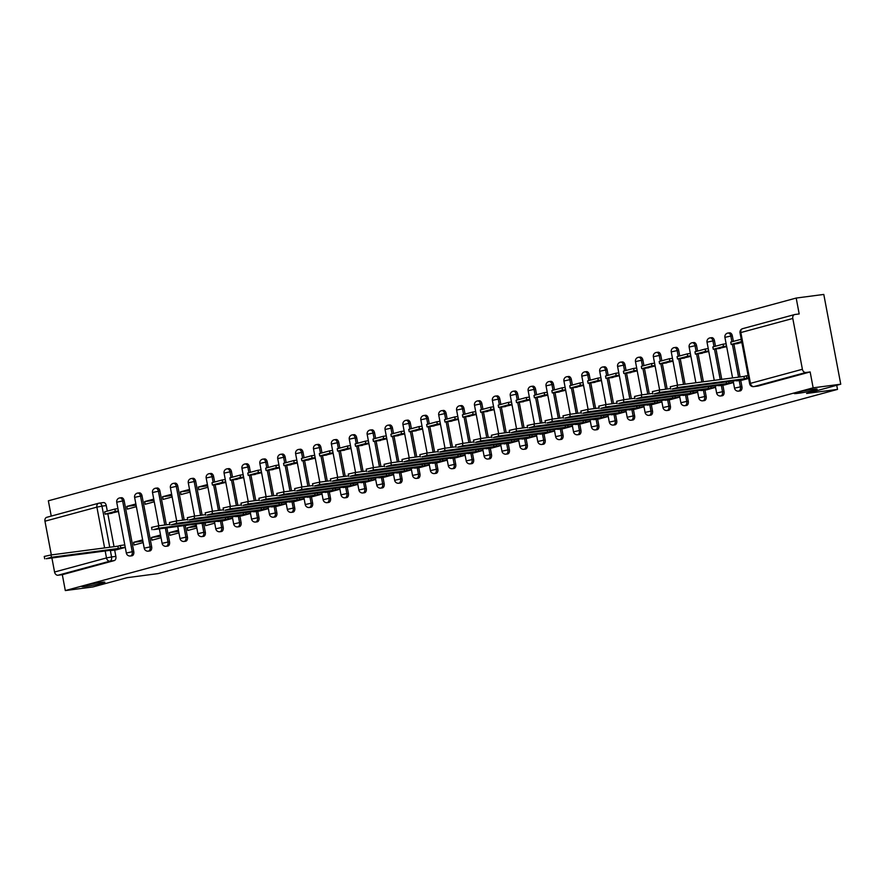 <?xml version="1.0" encoding="UTF-8"?>
<svg xmlns="http://www.w3.org/2000/svg" width="885" height="885" viewBox="0 0 885 885"><rect width="100%" height="100%" fill="white"/><g stroke="black" fill="none" stroke-linecap="round" stroke-linejoin="round"><path stroke-width="1.33" d="M798.303 393.283A11.715 0.774 -10.7 0 1 794.122 393.471A11.715 0.774 -10.7 0 1 800.671 391.524A11.715 0.774 -10.7 0 1 812.983 389.312A11.715 0.774 -10.7 0 1 817.154 389.123A11.715 0.774 -10.7 0 1 810.616 391.081A11.715 0.774 -10.7 0 1 798.303 393.283M86.011 586.39A11.715 0.774 -10.7 0 1 81.829 586.578A11.715 0.774 -10.7 0 1 88.378 584.62A11.715 0.774 -10.7 0 1 100.691 582.407A11.715 0.774 -10.7 0 1 104.861 582.23A11.715 0.774 -10.7 0 1 98.323 584.177A11.715 0.774 -10.7 0 1 86.011 586.39M739.915 390.927A3.662 2.367 -97.5 0 0 740.114 390.904A3.662 2.367 -97.5 0 0 740.314 390.871A3.662 2.367 -97.5 0 0 741.929 386.656L740.402 386.856A3.662 2.367 82.5 0 1 738.787 391.07A3.662 2.367 82.5 0 1 738.588 391.115L740.114 390.904M722.027 395.772A3.662 2.367 -97.5 0 0 722.226 395.761A3.662 2.367 -97.5 0 0 722.425 395.717A3.662 2.367 -97.5 0 0 724.041 391.502L722.514 391.712A3.662 2.367 82.5 0 1 720.91 395.916A3.662 2.367 82.5 0 1 720.7 395.96L722.226 395.761M704.139 400.617A3.662 2.367 -97.5 0 0 704.338 400.606A3.662 2.367 -97.5 0 0 704.537 400.573A3.662 2.367 -97.5 0 0 706.153 396.358L704.637 396.557A3.662 2.367 82.5 0 1 703.022 400.772A3.662 2.367 82.5 0 1 702.812 400.805L704.338 400.606M686.251 405.474A3.662 2.367 -97.5 0 0 686.45 405.463A3.662 2.367 -97.5 0 0 686.66 405.418A3.662 2.367 -97.5 0 0 688.264 401.204L686.749 401.403A3.662 2.367 82.5 0 1 685.134 405.618A3.662 2.367 82.5 0 1 684.924 405.662L686.45 405.463M668.363 410.319A3.662 2.367 -97.5 0 0 668.562 410.308A3.662 2.367 -97.5 0 0 668.772 410.264A3.662 2.367 -97.5 0 0 670.387 406.049L668.861 406.259A3.662 2.367 82.5 0 1 667.246 410.463A3.662 2.367 82.5 0 1 667.036 410.507L668.562 410.308M650.475 415.165A3.662 2.367 -97.5 0 0 650.674 415.153A3.662 2.367 -97.5 0 0 650.884 415.12A3.662 2.367 -97.5 0 0 652.499 410.905L650.973 411.105A3.662 2.367 82.5 0 1 649.358 415.319A3.662 2.367 82.5 0 1 649.147 415.353L650.674 415.153M632.587 420.021A3.662 2.367 -97.5 0 0 632.786 420.01A3.662 2.367 -97.5 0 0 632.996 419.966A3.662 2.367 -97.5 0 0 634.611 415.751L633.085 415.95A3.662 2.367 82.5 0 1 631.47 420.165A3.662 2.367 82.5 0 1 631.27 420.209L632.786 420.01M614.699 424.866A3.662 2.367 -97.5 0 0 614.898 424.855A3.662 2.367 -97.5 0 0 615.108 424.811A3.662 2.367 -97.5 0 0 616.723 420.607L615.197 420.806A3.662 2.367 82.5 0 1 613.582 425.01A3.662 2.367 82.5 0 1 613.382 425.054L614.898 424.855M596.811 429.723A3.662 2.367 -97.5 0 0 597.021 429.701A3.662 2.367 -97.5 0 0 597.22 429.667A3.662 2.367 -97.5 0 0 598.835 425.453L597.309 425.652A3.662 2.367 82.5 0 1 595.693 429.867A3.662 2.367 82.5 0 1 595.494 429.9L597.021 429.701M578.923 434.568A3.662 2.367 -97.5 0 0 579.133 434.557A3.662 2.367 -97.5 0 0 579.332 434.513A3.662 2.367 -97.5 0 0 580.947 430.298L579.421 430.497A3.662 2.367 82.5 0 1 577.805 434.712A3.662 2.367 82.5 0 1 577.606 434.756L579.133 434.557M561.035 439.414A3.662 2.367 -97.5 0 0 561.245 439.402A3.662 2.367 -97.5 0 0 561.444 439.358A3.662 2.367 -97.5 0 0 563.059 435.154L561.533 435.354A3.662 2.367 82.5 0 1 559.917 439.568A3.662 2.367 82.5 0 1 559.718 439.602L561.245 439.402M543.147 444.27A3.662 2.367 -97.5 0 0 543.357 444.248A3.662 2.367 -97.5 0 0 543.556 444.215A3.662 2.367 -97.5 0 0 545.171 440L543.644 440.199A3.662 2.367 82.5 0 1 542.029 444.414A3.662 2.367 82.5 0 1 541.83 444.458L543.357 444.248M525.259 449.115A3.662 2.367 -97.5 0 0 525.469 449.104A3.662 2.367 -97.5 0 0 525.668 449.06A3.662 2.367 -97.5 0 0 527.283 444.845L525.756 445.044A3.662 2.367 82.5 0 1 524.141 449.259A3.662 2.367 82.5 0 1 523.942 449.303L525.469 449.104M507.37 453.961A3.662 2.367 -97.5 0 0 507.581 453.95A3.662 2.367 -97.5 0 0 507.78 453.916A3.662 2.367 -97.5 0 0 509.395 449.702L507.868 449.901A3.662 2.367 82.5 0 1 506.253 454.116A3.662 2.367 82.5 0 1 506.054 454.149L507.581 453.95M489.482 458.817A3.662 2.367 -97.5 0 0 489.693 458.806A3.662 2.367 -97.5 0 0 489.892 458.762A3.662 2.367 -97.5 0 0 491.507 454.547L489.98 454.746A3.662 2.367 82.5 0 1 488.365 458.961A3.662 2.367 82.5 0 1 488.166 459.005L489.693 458.806M471.594 463.663A3.662 2.367 -97.5 0 0 471.805 463.651A3.662 2.367 -97.5 0 0 472.004 463.607A3.662 2.367 -97.5 0 0 473.619 459.392L472.092 459.603A3.662 2.367 82.5 0 1 470.477 463.806A3.662 2.367 82.5 0 1 470.278 463.851L471.805 463.651M453.706 468.508A3.662 2.367 -97.5 0 0 453.916 468.497A3.662 2.367 -97.5 0 0 454.116 468.464A3.662 2.367 -97.5 0 0 455.731 464.249L454.204 464.448A3.662 2.367 82.5 0 1 452.589 468.663A3.662 2.367 82.5 0 1 452.39 468.696L453.916 468.497M435.818 473.364A3.662 2.367 -97.5 0 0 436.028 473.353A3.662 2.367 -97.5 0 0 436.228 473.309A3.662 2.367 -97.5 0 0 437.843 469.094L436.316 469.293A3.662 2.367 82.5 0 1 434.701 473.508A3.662 2.367 82.5 0 1 434.502 473.552L436.028 473.353M417.93 478.21A3.662 2.367 -97.5 0 0 418.14 478.199A3.662 2.367 -97.5 0 0 418.339 478.154A3.662 2.367 -97.5 0 0 419.955 473.951L418.428 474.15A3.662 2.367 82.5 0 1 416.813 478.354A3.662 2.367 82.5 0 1 416.614 478.398L418.14 478.199M400.042 483.066A3.662 2.367 -97.5 0 0 400.252 483.044A3.662 2.367 -97.5 0 0 400.451 483.011A3.662 2.367 -97.5 0 0 402.067 478.796L400.54 478.995A3.662 2.367 82.5 0 1 398.925 483.21A3.662 2.367 82.5 0 1 398.726 483.243L400.252 483.044M382.165 487.912A3.662 2.367 -97.5 0 0 382.364 487.901A3.662 2.367 -97.5 0 0 382.563 487.856A3.662 2.367 -97.5 0 0 384.178 483.641L382.652 483.841A3.662 2.367 82.5 0 1 381.037 488.055A3.662 2.367 82.5 0 1 380.838 488.1L382.364 487.901M364.277 492.757A3.662 2.367 -97.5 0 0 364.476 492.746A3.662 2.367 -97.5 0 0 364.675 492.702A3.662 2.367 -97.5 0 0 366.29 488.498L364.764 488.697A3.662 2.367 82.5 0 1 363.149 492.912A3.662 2.367 82.5 0 1 362.95 492.945L364.476 492.746M346.389 497.613A3.662 2.367 -97.5 0 0 346.588 497.591A3.662 2.367 -97.5 0 0 346.787 497.558A3.662 2.367 -97.5 0 0 348.402 493.343L346.876 493.542A3.662 2.367 82.5 0 1 345.261 497.757A3.662 2.367 82.5 0 1 345.062 497.801L346.588 497.591M328.501 502.459A3.662 2.367 -97.5 0 0 328.7 502.448A3.662 2.367 -97.5 0 0 328.899 502.403A3.662 2.367 -97.5 0 0 330.514 498.189L328.988 498.388A3.662 2.367 82.5 0 1 327.384 502.603A3.662 2.367 82.5 0 1 327.173 502.647L328.7 502.448M310.613 507.304A3.662 2.367 -97.5 0 0 310.812 507.293A3.662 2.367 -97.5 0 0 311.011 507.26A3.662 2.367 -97.5 0 0 312.626 503.045L311.111 503.244A3.662 2.367 82.5 0 1 309.496 507.459A3.662 2.367 82.5 0 1 309.285 507.492L310.812 507.293M292.725 512.161A3.662 2.367 -97.5 0 0 292.924 512.149A3.662 2.367 -97.5 0 0 293.134 512.105A3.662 2.367 -97.5 0 0 294.738 507.89L293.223 508.09A3.662 2.367 82.5 0 1 291.608 512.304A3.662 2.367 82.5 0 1 291.397 512.349L292.924 512.149M274.837 517.006A3.662 2.367 -97.5 0 0 275.036 516.995A3.662 2.367 -97.5 0 0 275.246 516.951A3.662 2.367 -97.5 0 0 276.861 512.736L275.335 512.946A3.662 2.367 82.5 0 1 273.719 517.15A3.662 2.367 82.5 0 1 273.509 517.194L275.036 516.995M256.949 521.851A3.662 2.367 -97.5 0 0 257.148 521.84A3.662 2.367 -97.5 0 0 257.358 521.807A3.662 2.367 -97.5 0 0 258.973 517.592L257.447 517.791A3.662 2.367 82.5 0 1 255.831 522.006A3.662 2.367 82.5 0 1 255.621 522.039L257.148 521.84M239.061 526.708A3.662 2.367 -97.5 0 0 239.26 526.697A3.662 2.367 -97.5 0 0 239.47 526.652A3.662 2.367 -97.5 0 0 241.085 522.438L239.558 522.637A3.662 2.367 82.5 0 1 237.943 526.852A3.662 2.367 82.5 0 1 237.744 526.896L239.26 526.697M221.173 531.553A3.662 2.367 -97.5 0 0 221.372 531.542A3.662 2.367 -97.5 0 0 221.582 531.498A3.662 2.367 -97.5 0 0 223.197 527.294L221.67 527.493A3.662 2.367 82.5 0 1 220.055 531.697A3.662 2.367 82.5 0 1 219.856 531.741L221.372 531.542M203.284 536.399A3.662 2.367 -97.5 0 0 203.495 536.387A3.662 2.367 -97.5 0 0 203.694 536.354A3.662 2.367 -97.5 0 0 205.309 532.139L203.782 532.339A3.662 2.367 82.5 0 1 202.167 536.553A3.662 2.367 82.5 0 1 201.968 536.587L203.495 536.387M185.396 541.255A3.662 2.367 -97.5 0 0 185.607 541.244A3.662 2.367 -97.5 0 0 185.806 541.2A3.662 2.367 -97.5 0 0 187.421 536.985L185.894 537.184A3.662 2.367 82.5 0 1 184.279 541.399A3.662 2.367 82.5 0 1 184.08 541.443L185.607 541.244M167.508 546.1A3.662 2.367 -97.5 0 0 167.719 546.089A3.662 2.367 -97.5 0 0 167.918 546.045A3.662 2.367 -97.5 0 0 169.533 541.841L168.006 542.04A3.662 2.367 82.5 0 1 166.391 546.255A3.662 2.367 82.5 0 1 166.192 546.288L167.719 546.089M149.62 550.957A3.662 2.367 -97.5 0 0 149.831 550.935A3.662 2.367 -97.5 0 0 150.03 550.901A3.662 2.367 -97.5 0 0 151.645 546.687L150.118 546.886A3.662 2.367 82.5 0 1 148.503 551.101A3.662 2.367 82.5 0 1 148.304 551.145L149.831 550.935M131.732 555.802A3.662 2.367 -97.5 0 0 131.942 555.791A3.662 2.367 -97.5 0 0 132.142 555.747A3.662 2.367 -97.5 0 0 133.757 551.532L132.23 551.731A3.662 2.367 82.5 0 1 130.615 555.946A3.662 2.367 82.5 0 1 130.416 555.99L131.942 555.791M840.75 384.201L806.578 393.471L837.509 389.4L158.006 573.613L127.086 577.684L92.914 586.943L65.313 590.572L813.149 387.829L840.75 384.201L823.791 294.428L796.19 298.057L48.354 500.799L51.241 516.099M796.19 298.057L799.188 313.943L794.896 314.507A3.662 2.788 74.8 0 0 794.608 314.562A3.662 2.788 74.8 0 0 792.794 318.467L802.396 369.277A3.662 2.788 74.8 0 0 805.848 372.508L753.909 386.59A3.662 2.367 82.5 0 1 753.699 386.623L758.003 386.059A3.662 2.367 82.5 0 1 757.803 386.07M813.149 387.829L810.151 371.943L805.848 372.508M99.408 503.111L103.291 502.603A3.662 2.367 82.5 0 1 103.501 502.569A3.662 2.367 82.5 0 1 106.266 505.578L107.317 511.11M107.826 513.798L114.032 546.676M114.674 550.072L115.869 556.388L111.565 556.953A3.662 2.367 82.5 0 1 109.95 561.167L58.012 575.239A3.662 2.788 -105.2 0 1 54.56 572.02L51.905 557.97M51.33 554.917L44.958 521.21A3.662 2.788 -105.2 0 1 46.772 517.305A3.662 2.788 -105.2 0 1 47.049 517.249M58.012 575.239L62.315 574.675L65.313 590.572M135.87 503.963L126.798 506.43L136.102 505.202M126.798 506.43L127.307 509.118L136.379 506.662M142.651 539.872L133.58 542.339L142.883 541.078M133.58 542.339L134.089 545.027L143.16 542.571M153.758 499.118L144.686 501.574L153.99 500.357M144.686 501.574L145.195 504.273L154.267 501.806M160.539 535.027L151.468 537.483L160.771 536.221M151.468 537.483L151.977 540.182L161.048 537.715M171.646 494.272L162.575 496.728L171.878 495.5M162.575 496.728L163.083 499.417L172.155 496.961M178.427 530.181L169.356 532.637L178.659 531.376M169.356 532.637L169.865 535.325L178.936 532.87M189.534 489.416L180.463 491.872L189.766 490.655M180.463 491.872L180.971 494.571L190.043 492.115M196.315 525.325L187.244 527.781L196.547 526.52M187.244 527.781L187.753 530.48L196.824 528.024M207.422 484.571L198.351 487.027L207.654 485.81M198.351 487.027L198.859 489.726L207.931 487.259M205.796 522.758L214.435 521.674M205.132 522.935L205.641 525.635L214.712 523.168M216.681 484.504L225.819 482.413M223.529 520.767L232.6 518.322M234.558 479.659L243.707 477.568M241.417 515.922L250.488 513.477M252.446 474.802L261.595 472.712M259.305 511.076L268.376 508.621M270.334 469.957L279.483 467.866M277.193 506.22L286.264 503.775M288.222 465.112L297.371 463.01M295.081 501.375L304.152 498.919M306.11 460.255L315.259 458.165M312.969 496.529L322.04 494.073M323.998 455.41L333.136 453.319M330.857 491.673L339.928 489.228M341.887 450.553L351.024 448.463M348.745 486.827L357.817 484.372M359.775 445.708L368.912 443.617M366.633 481.982L375.705 479.526M377.663 440.863L386.8 438.772M384.521 477.126L393.593 474.681M395.551 436.006L404.688 433.916M402.409 472.28L411.481 469.824M413.439 431.161L422.576 429.07M420.298 467.424L429.369 464.979M431.327 426.316L440.464 424.225M438.175 462.578L447.257 460.134M449.215 421.459L458.353 419.368M456.063 457.733L465.145 455.277M467.103 416.614L476.241 414.523M473.951 452.877L483.022 450.432M484.991 411.768L494.129 409.666M491.839 448.031L500.91 445.575M502.879 406.912L512.017 404.821M509.727 443.186L518.798 440.73M520.767 402.067L529.905 399.976M527.615 438.329L536.686 435.885M538.655 397.221L547.793 395.119M545.503 433.484L554.574 431.028M556.543 392.365L565.681 390.274M563.391 428.639L572.462 426.183M574.431 387.519L583.569 385.429M581.279 423.782L590.35 421.337M592.319 382.663L601.457 380.572M599.167 418.937L608.238 416.481M610.207 377.818L619.345 375.727M617.055 414.091L626.126 411.636M628.096 372.972L637.233 370.881M634.943 409.235L644.014 406.79M645.973 368.116L655.121 366.025M652.831 404.39L661.903 401.934M663.861 363.27L673.009 361.18M670.719 399.533L679.791 397.088M681.749 358.425L690.897 356.334M688.607 394.688L697.679 392.232M699.637 353.569L708.785 351.478M706.495 389.842L715.567 387.387M717.525 348.723L726.673 346.632M724.384 384.986L733.455 382.541M735.413 343.878L741.851 342.517M742.272 380.141L748.633 378.426M732.326 335.846L730.811 336.046A3.662 2.367 82.5 0 0 728.034 333.037L729.561 332.837A3.662 2.367 -97.5 0 1 732.326 335.846L733.377 341.378M733.886 344.077L740.103 376.955M740.734 380.34L741.929 386.656M714.449 340.692L712.923 340.891A3.662 2.367 82.5 0 0 710.146 337.882L711.673 337.683A3.662 2.367 -97.5 0 1 714.449 340.692L715.489 346.234M715.998 348.922L721.751 379.366M722.857 385.196L724.041 391.502M696.561 345.548L695.035 345.747A3.662 2.367 82.5 0 0 692.258 342.738L693.785 342.539A3.662 2.367 -97.5 0 1 696.561 345.548L697.601 351.079M698.11 353.768L703.398 381.767M704.969 390.042L706.153 396.358M678.673 350.394L677.147 350.593A3.662 2.367 82.5 0 0 674.37 347.584L675.897 347.385A3.662 2.367 -97.5 0 1 678.673 350.394L679.713 355.925M680.222 358.624L685.056 384.178M687.081 394.887L688.264 401.204M660.785 355.239L659.259 355.449A3.662 2.367 82.5 0 0 656.482 352.44L658.009 352.23A3.662 2.367 -97.5 0 1 660.785 355.239L661.825 360.781M662.334 363.469L667.168 389.035M669.193 399.743L670.387 406.049M642.897 360.095L641.371 360.295A3.662 2.367 82.5 0 0 638.594 357.286L640.12 357.086A3.662 2.367 -97.5 0 1 642.897 360.095L643.937 365.627M644.446 368.326L649.28 393.88M651.305 404.589L652.499 410.905M625.009 364.941L623.482 365.14A3.662 2.367 82.5 0 0 620.706 362.131L622.232 361.932A3.662 2.367 -97.5 0 1 625.009 364.941L626.049 370.472M626.558 373.171L631.392 398.726M633.417 409.434L634.611 415.751M607.121 369.797L605.594 369.996A3.662 2.367 82.5 0 0 602.818 366.987L604.344 366.777A3.662 2.367 -97.5 0 1 607.121 369.797L608.161 375.328M608.67 378.017L613.504 403.582M615.529 414.291L616.723 420.607M589.233 374.643L587.706 374.842A3.662 2.367 82.5 0 0 584.941 371.833L586.456 371.634A3.662 2.367 -97.5 0 1 589.233 374.643L590.273 380.174M590.782 382.873L595.616 408.427M597.64 419.136L598.835 425.453M571.345 379.488L569.818 379.687A3.662 2.367 82.5 0 0 567.053 376.678L568.568 376.479A3.662 2.367 -97.5 0 1 571.345 379.488L572.385 385.019M572.894 387.719L577.728 413.284M579.752 423.981L580.947 430.298M553.457 384.344L551.93 384.544A3.662 2.367 82.5 0 0 549.165 381.535L550.691 381.335A3.662 2.367 -97.5 0 1 553.457 384.344L554.497 389.876M555.006 392.564L559.84 418.129M561.864 428.838L563.059 435.154M535.569 389.19L534.042 389.389A3.662 2.367 82.5 0 0 531.277 386.38L532.803 386.181A3.662 2.367 -97.5 0 1 535.569 389.19L536.609 394.721M537.129 397.42L541.952 422.975M543.976 433.683L545.171 440M517.681 394.035L516.154 394.234A3.662 2.367 82.5 0 0 513.388 391.225L514.915 391.026A3.662 2.367 -97.5 0 1 517.681 394.035L518.732 399.566M519.241 402.266L524.064 427.831M526.088 438.529L527.283 444.845M499.793 398.892L498.266 399.091A3.662 2.367 82.5 0 0 495.5 396.082L497.027 395.883A3.662 2.367 -97.5 0 1 499.793 398.892L500.844 404.423M501.352 407.111L506.176 432.676M508.2 443.385L509.395 449.702M481.905 403.737L480.378 403.936A3.662 2.367 82.5 0 0 477.612 400.927L479.139 400.728A3.662 2.367 -97.5 0 1 481.905 403.737L482.956 409.268M483.464 411.967L488.288 437.522M490.312 448.23L491.507 454.547M464.017 408.582L462.49 408.793A3.662 2.367 82.5 0 0 459.724 405.772L461.251 405.573A3.662 2.367 -97.5 0 1 464.017 408.582L465.067 414.125M465.576 416.813L470.4 442.378M472.424 453.087L473.619 459.392M446.128 413.439L444.602 413.638A3.662 2.367 82.5 0 0 441.836 410.629L443.363 410.43A3.662 2.367 -97.5 0 1 446.128 413.439L447.179 418.97M447.688 421.658L452.512 447.224M454.536 457.932L455.731 464.249M428.24 418.284L426.714 418.483A3.662 2.367 82.5 0 0 423.948 415.474L425.475 415.275A3.662 2.367 -97.5 0 1 428.24 418.284L429.291 423.815M429.8 426.515L434.623 452.069M436.648 462.778L437.843 469.094M410.352 423.13L408.826 423.34A3.662 2.367 82.5 0 0 406.06 420.331L407.587 420.121A3.662 2.367 -97.5 0 1 410.352 423.13L411.403 428.672M411.912 431.36L416.735 456.925M418.76 467.634L419.955 473.951M392.464 427.986L390.938 428.185A3.662 2.367 82.5 0 0 388.172 425.176L389.699 424.977A3.662 2.367 -97.5 0 1 392.464 427.986L393.515 433.517M394.024 436.216L398.847 461.771M400.872 472.479L402.067 478.796M374.576 432.831L373.05 433.03A3.662 2.367 82.5 0 0 370.284 430.022L371.811 429.822A3.662 2.367 -97.5 0 1 374.576 432.831L375.627 438.363M376.136 441.062L380.97 466.616M382.984 477.325L384.178 483.641M356.688 437.688L355.173 437.887A3.662 2.367 82.5 0 0 352.396 434.878L353.923 434.679A3.662 2.367 -97.5 0 1 356.688 437.688L357.739 443.219M358.248 445.907L363.082 471.473M365.096 482.181L366.29 488.498M338.8 442.533L337.285 442.732A3.662 2.367 82.5 0 0 334.508 439.723L336.034 439.524A3.662 2.367 -97.5 0 1 338.8 442.533L339.851 448.064M340.36 450.764L345.194 476.318M347.208 487.027L348.402 493.343M320.923 447.379L319.397 447.578A3.662 2.367 82.5 0 0 316.62 444.569L318.146 444.37A3.662 2.367 -97.5 0 1 320.923 447.379L321.963 452.91M322.472 455.609L327.306 481.174M329.331 491.872L330.514 498.189M303.035 452.235L301.508 452.434A3.662 2.367 82.5 0 0 298.732 449.425L300.258 449.226A3.662 2.367 -97.5 0 1 303.035 452.235L304.075 457.766M304.584 460.454L309.418 486.02M311.443 496.728L312.626 503.045M285.147 457.08L283.62 457.279A3.662 2.367 82.5 0 0 280.844 454.27L282.37 454.071A3.662 2.367 -97.5 0 1 285.147 457.08L286.187 462.612M286.696 465.311L291.53 490.865M293.555 501.574L294.738 507.89M267.259 461.926L265.732 462.125A3.662 2.367 82.5 0 0 262.956 459.116L264.482 458.917A3.662 2.367 -97.5 0 1 267.259 461.926L268.299 467.468M268.808 470.156L273.642 495.722M275.666 506.43L276.861 512.736M249.371 466.782L247.844 466.981A3.662 2.367 82.5 0 0 245.068 463.972L246.594 463.773A3.662 2.367 -97.5 0 1 249.371 466.782L250.411 472.313M250.92 475.002L255.754 500.567M257.778 511.276L258.973 517.592M231.483 471.628L229.956 471.827A3.662 2.367 82.5 0 0 227.18 468.818L228.706 468.619A3.662 2.367 -97.5 0 1 231.483 471.628L232.523 477.159M233.032 479.858L237.866 505.412M239.89 516.121L241.085 522.438M213.595 476.473L212.068 476.683A3.662 2.367 82.5 0 0 209.291 473.674L210.818 473.464A3.662 2.367 -97.5 0 1 213.595 476.473L214.635 482.015M215.143 484.703L219.978 510.269M222.002 520.977L223.197 527.294M195.707 481.329L194.18 481.528A3.662 2.367 82.5 0 0 191.414 478.519L192.93 478.32A3.662 2.367 -97.5 0 1 195.707 481.329L202.09 515.114M203.583 523.046L205.309 532.139M177.819 486.175L176.292 486.374A3.662 2.367 82.5 0 0 173.526 483.365L175.042 483.166A3.662 2.367 -97.5 0 1 177.819 486.175L184.202 519.96M185.242 525.458L187.421 536.985M159.931 491.031L158.404 491.23A3.662 2.367 82.5 0 0 155.638 488.221L157.165 488.011A3.662 2.367 -97.5 0 1 159.931 491.031L166.314 524.816M166.889 527.869L169.533 541.841M142.042 495.877L140.516 496.076A3.662 2.367 82.5 0 0 137.75 493.067L139.277 492.868A3.662 2.367 -97.5 0 1 142.042 495.877L151.645 546.687M124.154 500.722L122.628 500.921A3.662 2.367 82.5 0 0 119.862 497.912L121.389 497.713A3.662 2.367 -97.5 0 1 124.154 500.722L133.757 551.532M836.734 385.296L837.509 389.4M109.353 513.599L118.49 511.508M116.201 549.873L125.272 547.417M124.763 544.729L123.325 545.116M810.151 371.943L758.202 386.015A3.662 2.367 82.5 0 1 758.003 386.059M62.315 574.675L114.254 560.592A3.662 2.367 -97.5 0 0 115.869 556.388M44.692 558.789L44.25 556.455L51.031 554.961L51.463 557.296L46.197 558.723L110.514 550.271M125.25 547.251L120.78 547.837L120.338 545.503L117.871 546.178L118.313 548.512L51.463 557.296M120.78 547.837L118.313 548.512M116.267 549.862L110.581 550.603M114.873 509.052L104.673 511.829L105.105 514.163L115.315 511.386L114.873 509.052L117.948 508.654M118.391 510.988L115.315 511.386M112.107 513.234L105.105 514.163M117.871 546.178L51.031 554.961M120.338 545.503L124.807 544.917M152.021 529.695L151.578 527.36L158.349 525.856L158.791 528.19L153.514 529.628L217.843 521.177M225.321 517.692L225.642 519.418L158.791 528.19M232.567 518.156L225.642 519.418M228.109 518.743L227.843 517.36M223.584 520.767L217.898 521.508M222.201 479.958L211.991 482.723L212.433 485.057L222.644 482.292L222.201 479.958L225.277 479.559M225.719 481.894L222.644 482.292M219.436 484.139L212.433 485.057M169.809 524.351L158.349 525.856M169.909 524.838L169.466 522.504L176.237 521.011L176.679 523.345L171.402 524.772L235.731 516.331M243.209 512.846L243.53 514.561L176.679 523.345M250.455 513.311L243.53 514.561M245.997 513.897L245.731 512.515M241.472 515.911L235.786 516.663M240.089 475.112L229.879 477.878L230.321 480.212L240.532 477.446L240.089 475.112L243.165 474.703M243.607 477.037L240.532 477.446M237.324 479.294L230.321 480.212M187.697 519.506L176.237 521.011M187.797 519.993L187.355 517.659L194.125 516.165L194.567 518.499L189.29 519.926L253.608 511.475M261.086 507.99L261.418 509.716L194.567 518.499M268.343 508.455L261.418 509.716M263.885 509.041L263.619 507.658M259.36 511.065L253.674 511.818M257.977 470.267L247.767 473.033L248.209 475.367L258.42 472.601L257.977 470.267L261.053 469.858M261.495 472.192L258.42 472.601M255.212 474.448L248.209 475.367M205.585 514.661L194.125 516.165M205.674 515.147L205.243 512.813L212.013 511.309L212.455 513.643L207.178 515.081L271.496 506.629M278.974 503.145L279.306 504.87L212.455 513.643M286.231 503.609L279.306 504.87M281.773 504.196L281.507 502.813M277.248 506.22L271.562 506.961M275.866 465.41L265.655 468.176L266.097 470.51L276.308 467.745L275.866 465.41L278.941 465.012M279.383 467.346L276.308 467.745M273.1 469.592L266.097 470.51M223.474 509.804L212.013 511.309M223.562 510.291L223.131 507.957L229.901 506.463L230.343 508.798L225.067 510.225L289.384 501.773M296.862 498.299L297.194 500.014L230.343 508.798M304.119 498.764L297.194 500.014M299.661 499.35L299.395 497.967M295.136 501.364L289.45 502.116M293.754 460.565L283.543 463.331L283.985 465.665L294.196 462.899L293.754 460.565L296.829 460.156M297.272 462.49L294.196 462.899M290.988 464.747L283.985 465.665M241.362 504.959L229.901 506.463M241.45 505.446L241.019 503.111L247.789 501.618L248.231 503.952L242.955 505.379L307.272 496.927M314.75 493.443L315.082 495.169L248.231 503.952M322.007 493.907L315.082 495.169M317.549 494.494L317.284 493.111M313.024 496.518L307.338 497.259M311.642 455.709L301.431 458.485L301.873 460.82L312.073 458.043L311.642 455.709L314.717 455.31M315.16 457.645L312.073 458.043M308.876 459.89L301.873 460.82M259.25 500.102L247.789 501.618M259.338 500.589L258.896 498.266L265.677 496.762L266.12 499.096L260.843 500.523L325.16 492.082M332.638 488.597L332.97 490.312L266.12 499.096M339.895 489.062L332.97 490.312M335.437 489.648L335.172 488.266M330.913 491.673L325.226 492.414M329.53 450.863L319.319 453.629L319.762 455.963L329.961 453.197L329.53 450.863L332.605 450.465M333.048 452.799L329.961 453.197M326.764 455.045L319.762 455.963M277.138 495.257L265.677 496.762M277.226 495.744L276.784 493.41L283.565 491.916L284.008 494.25L278.731 495.677L343.048 487.226M350.526 483.752L350.858 485.467L284.008 494.25M357.783 484.217L350.858 485.467M353.314 484.803L353.06 483.42M348.801 486.816L343.115 487.569M347.418 446.018L337.207 448.784L337.65 451.118L347.849 448.352L347.418 446.018L350.493 445.609M350.936 447.943L347.849 448.352M344.652 450.199L337.65 451.118M295.026 490.412L283.565 491.916M295.114 490.898L294.672 488.564L301.453 487.06L301.896 489.394L296.619 490.832L360.936 482.38M368.414 478.896L368.746 480.621L301.896 489.394M375.671 479.36L368.746 480.621M371.202 479.947L370.948 478.564M366.689 481.971L361.003 482.712M365.295 441.161L355.095 443.938L355.538 446.261L365.737 443.496L365.295 441.161L368.381 440.763M368.813 443.097L365.737 443.496M362.54 445.343L355.538 446.261M312.914 485.555L301.453 487.06M313.002 486.042L312.56 483.708L319.341 482.214L319.784 484.549L314.507 485.976L378.824 477.535M386.302 474.05L386.634 475.765L319.784 484.549M393.559 474.515L386.634 475.765M389.09 475.101L388.836 473.718M384.577 477.126L378.891 477.867M383.183 436.316L372.983 439.082L373.426 441.416L383.625 438.65L383.183 436.316L386.269 435.918M386.701 438.252L383.625 438.65M380.428 440.498L373.426 441.416M330.802 480.71L319.341 482.214M330.89 481.197L330.448 478.862L337.229 477.369L337.672 479.703L332.395 481.13L396.712 472.678M404.191 469.205L404.511 470.92L337.672 479.703M411.448 469.669L404.511 470.92M406.978 470.256L406.724 468.862M402.465 472.269L396.779 473.021M401.071 431.471L390.871 434.236L391.314 436.57L401.513 433.805L401.071 431.471L404.157 431.061M404.589 433.396L401.513 433.805M398.316 435.652L391.314 436.57M348.69 475.865L337.229 477.369M348.778 476.351L348.336 474.017L355.117 472.513L355.56 474.847L350.283 476.285L414.6 467.833M422.079 464.348L422.399 466.074L355.56 474.847M429.336 464.813L422.399 466.074M424.866 465.399L424.612 464.017M420.353 467.424L414.667 468.165M418.959 426.614L408.759 429.38L409.202 431.714L419.401 428.948L418.959 426.614L422.034 426.216M422.477 428.55L419.401 428.948M416.204 430.796L409.202 431.714M366.578 471.008L355.117 472.513M366.667 471.495L366.224 469.161L373.005 467.667L373.448 470.001L368.171 471.428L432.488 462.988M439.967 459.503L440.287 461.218L373.448 470.001M447.224 459.968L440.287 461.218M442.754 460.554L442.5 459.171M438.241 462.567L432.555 463.32M436.847 421.769L426.647 424.534L427.09 426.869L437.29 424.103L436.847 421.769L439.922 421.36M440.365 423.694L437.29 424.103M434.081 425.951L427.09 426.869M384.466 466.163L373.005 467.667M384.555 466.649L384.112 464.315L390.893 462.822L391.336 465.156L386.059 466.583L450.376 458.131M457.855 454.647L458.176 456.372L391.336 465.156M465.112 455.111L458.176 456.372M460.642 455.698L460.388 454.315M456.129 457.722L450.443 458.474M454.735 416.923L444.535 419.689L444.978 422.023L455.178 419.258L454.735 416.923L457.81 416.514M458.253 418.848L455.178 419.258M451.969 421.105L444.978 422.023M402.354 461.317L390.893 462.822M402.443 461.804L402 459.47L408.781 457.965L409.213 460.3L403.947 461.738L468.265 453.286M475.743 449.801L476.064 451.527L409.213 460.3M483 450.266L476.064 451.527M478.531 450.852L478.276 449.469M474.017 452.877L468.331 453.618M472.623 412.067L462.424 414.833L462.866 417.167L473.066 414.401L472.623 412.067L475.699 411.669M476.141 414.003L473.066 414.401M469.858 416.249L462.866 417.167M420.242 456.461L408.781 457.965M420.331 456.948L419.888 454.613L426.67 453.12L427.101 455.454L421.835 456.881L486.153 448.43M493.631 444.956L493.952 446.671L427.101 455.454M500.888 445.42L493.952 446.671M496.419 446.007L496.153 444.624M491.905 448.02L486.219 448.772M490.511 407.222L480.312 409.987L480.754 412.322L490.954 409.556L490.511 407.222L493.587 406.812M494.029 409.147L490.954 409.556M487.746 411.403L480.754 412.322M438.13 451.615L426.67 453.12M438.219 452.102L437.776 449.768L444.558 448.275L444.989 450.609L439.723 452.036L504.041 443.584M511.519 440.099L511.84 441.825L444.989 450.609M518.776 440.564L511.84 441.825M514.307 441.15L514.041 439.768M509.793 443.175L504.107 443.927M508.399 402.376L498.2 405.142L498.631 407.476L508.842 404.71L508.399 402.376L511.475 401.967M511.917 404.301L508.842 404.71M505.634 406.547L498.631 407.476M456.018 446.77L444.558 448.275M456.107 447.257L455.664 444.923L462.435 443.418L462.877 445.752L457.611 447.179L521.929 438.739M529.407 435.254L529.728 436.969L462.877 445.752M536.664 435.719L529.728 436.969M532.195 436.305L531.929 434.922M527.681 438.329L521.995 439.071M526.287 397.52L516.088 400.285L516.519 402.62L526.73 399.854L526.287 397.52L529.363 397.122M529.805 399.456L526.73 399.854M523.522 401.702L516.519 402.62M473.895 441.914L462.435 443.418M473.995 442.4L473.552 440.066L480.323 438.573L480.765 440.907L475.499 442.334L539.817 433.882M547.295 430.409L547.616 432.123L480.765 440.907M554.552 430.873L547.616 432.123M550.083 431.46L549.817 430.077M545.569 433.473L539.872 434.225M544.175 392.674L533.976 395.44L534.407 397.774L544.618 395.009L544.175 392.674L547.251 392.265M547.693 394.599L544.618 395.009M541.41 396.856L534.407 397.774M491.783 437.068L480.323 438.573M491.883 437.555L491.44 435.221L498.211 433.727L498.653 436.051L493.376 437.489L557.705 429.037M565.183 425.552L565.504 427.278L498.653 436.051M572.429 426.017L565.504 427.278M567.971 426.603L567.705 425.22M563.446 428.628L557.76 429.369M562.063 387.818L551.853 390.595L552.295 392.929L562.506 390.152L562.063 387.818L565.139 387.42M565.581 389.754L562.506 390.152M559.298 392L552.295 392.929M509.672 432.212L498.211 433.727M509.771 432.699L509.329 430.364L516.099 428.871L516.541 431.205L511.264 432.632L575.593 424.192M583.071 420.707L583.392 422.422L516.541 431.205M590.317 421.172L583.392 422.422M585.859 421.758L585.593 420.375M581.334 423.782L575.648 424.523M579.952 382.973L569.741 385.738L570.183 388.072L580.394 385.307L579.952 382.973L583.027 382.574M583.469 384.909L580.394 385.307M577.186 387.154L570.183 388.072M527.56 427.366L516.099 428.871M527.659 427.853L527.217 425.519L533.987 424.026L534.429 426.36L529.153 427.787L593.481 419.335M600.959 415.861L601.28 417.576L534.429 426.36M608.205 416.326L601.28 417.576M603.747 416.912L603.481 415.53M599.222 418.926L593.536 419.678M597.84 378.127L587.629 380.893L588.071 383.227L598.282 380.462L597.84 378.127L600.915 377.718M601.357 380.052L598.282 380.462M595.074 382.309L588.071 383.227M545.448 422.521L533.987 424.026M545.547 423.008L545.105 420.674L551.875 419.169L552.317 421.503L547.041 422.941L611.369 414.49M618.847 411.005L619.168 412.731L552.317 421.503M626.093 411.47L619.168 412.731M621.635 412.056L621.37 410.673M617.111 414.08L611.424 414.822M615.728 373.271L605.517 376.036L605.959 378.371L616.17 375.605L615.728 373.271L618.803 372.873M619.246 375.207L616.17 375.605M612.962 377.452L605.959 378.371M563.336 417.665L551.875 419.169M563.435 418.151L562.993 415.817L569.763 414.324L570.206 416.658L564.929 418.085L629.257 409.644M636.735 406.16L637.056 407.874L570.206 416.658M643.981 406.624L637.056 407.874M639.523 407.211L639.258 405.828M634.999 409.224L629.312 409.976M633.616 368.425L623.405 371.191L623.848 373.525L634.058 370.76L633.616 368.425L636.691 368.016M637.134 370.35L634.058 370.76M630.85 372.607L623.848 373.525M581.224 412.819L569.763 414.324M581.323 413.306L580.881 410.972L587.651 409.478L588.094 411.813L582.817 413.24L647.134 404.788M654.612 401.303L654.944 403.029L588.094 411.813M661.869 401.779L654.944 403.029M657.411 402.365L657.146 400.971M652.887 404.379L647.2 405.131M651.504 363.58L641.293 366.346L641.736 368.68L651.946 365.914L651.504 363.58L654.579 363.171M655.022 365.505L651.946 365.914M648.738 367.762L641.736 368.68M599.112 407.974L587.651 409.478M599.2 408.461L598.769 406.126L605.539 404.622L605.982 406.956L600.705 408.394L665.022 399.943M672.5 396.458L672.832 398.184L605.982 406.956M679.757 396.923L672.832 398.184M675.299 397.509L675.034 396.126M670.775 399.533L665.089 400.274M669.392 358.724L659.181 361.489L659.624 363.823L669.834 361.058L669.392 358.724L672.467 358.325M672.91 360.66L669.834 361.058M666.626 362.905L659.624 363.823M617 403.117L605.539 404.622M617.088 403.604L616.657 401.27L623.427 399.777L623.87 402.111L618.593 403.538L682.91 395.097M690.389 391.613L690.72 393.327L623.87 402.111M697.645 392.077L690.72 393.327M693.187 392.663L692.922 391.281M688.663 394.677L682.977 395.429M687.28 353.878L677.069 356.644L677.512 358.978L687.722 356.212L687.28 353.878L690.355 353.469M690.798 355.803L687.722 356.212M684.514 358.06L677.512 358.978M634.888 398.272L623.427 399.777M634.976 398.759L634.545 396.425L641.315 394.931L641.758 397.265L636.481 398.692L700.798 390.241M708.277 386.756L708.608 388.482L641.758 397.265M715.534 387.221L708.608 388.482M711.075 387.807L710.81 386.424M706.551 389.831L700.865 390.584M705.168 349.033L694.957 351.799L695.4 354.133L705.599 351.367L705.168 349.033L708.243 348.624M708.686 350.958L705.599 351.367M702.402 353.215L695.4 354.133M652.776 393.427L641.315 394.931M652.864 393.913L652.422 391.579L659.203 390.075L659.646 392.409L654.369 393.847L718.686 385.395M726.165 381.911L726.496 383.636L659.646 392.409M733.422 382.375L726.496 383.636M728.963 382.962L728.698 381.579M724.439 384.986L718.753 385.727M723.056 344.176L712.845 346.942L713.288 349.276L723.487 346.511L723.056 344.176L726.131 343.778M726.574 346.112L723.487 346.511M720.29 348.358L713.288 349.276M670.664 388.57L659.203 390.075M670.753 389.057L670.31 386.723L677.091 385.229L677.534 387.564L672.257 388.991L736.574 380.539M748.533 377.895L746.84 378.116L746.409 375.782L743.942 376.446L744.385 378.78L677.534 387.564M746.84 378.116L744.385 378.78M742.327 380.13L736.641 380.882M740.944 339.331L730.733 342.097L731.176 344.431L741.376 341.665L741.243 339.287M738.178 343.513L731.176 344.431M743.942 376.446L677.091 385.229M746.409 375.782L748.091 375.561M792.794 318.467L740.856 332.55L750.458 383.36L802.396 369.277M106.266 505.578L101.963 506.143L109.74 547.24M110.315 550.293L111.565 556.953L106.499 557.937L105.182 550.968M104.607 547.915L96.896 507.127L44.958 521.21M54.56 572.02L106.499 557.937A3.662 2.788 74.8 0 0 109.95 561.167L114.254 560.592M728.034 333.037A3.662 3.662 0 0 0 724.915 337.351L730.811 336.046L731.895 341.787M732.36 344.276L738.577 377.154M739.218 380.539L740.402 386.856L734.517 388.161A3.662 3.662 0 0 0 738.588 391.115M710.146 337.882A3.662 3.662 0 0 0 707.026 342.196L712.923 340.891L714.007 346.632M714.472 349.121L720.224 379.565M721.33 385.395L722.514 391.712L716.629 393.006A3.662 3.662 0 0 0 720.7 395.96M692.258 342.738A3.662 3.662 0 0 0 689.138 347.042L695.035 345.747L696.119 351.478M696.583 353.978L701.871 381.977M703.442 390.241L704.637 396.557L698.741 397.863A3.662 3.662 0 0 0 702.812 400.805M674.37 347.584A3.662 3.662 0 0 0 671.25 351.898L677.147 350.593L678.231 356.334M678.695 358.823L683.53 384.378M685.554 395.086L686.749 401.403L680.853 402.708A3.662 3.662 0 0 0 684.924 405.662M656.482 352.44A3.662 3.662 0 0 0 653.362 356.743L659.259 355.449L660.343 361.18M660.807 363.669L665.642 389.234M667.666 399.943L668.861 406.259L662.965 407.554A3.662 3.662 0 0 0 667.036 410.507M638.594 357.286A3.662 3.662 0 0 0 635.474 361.6L641.371 360.295L642.455 366.025M642.919 368.525L647.754 394.079M649.778 404.788L650.973 411.105L645.077 412.41A3.662 3.662 0 0 0 649.147 415.353M620.706 362.131A3.662 3.662 0 0 0 617.586 366.445L623.482 365.14L624.567 370.881M625.031 373.37L629.866 398.936M631.89 409.633L633.085 415.95L627.188 417.255A3.662 3.662 0 0 0 631.27 420.209M602.818 366.987A3.662 3.662 0 0 0 599.698 371.291L605.594 369.996L606.679 375.727M607.143 378.216L611.978 403.781M614.002 414.49L615.197 420.806L609.3 422.101A3.662 3.662 0 0 0 613.382 425.054M584.941 371.833A3.662 3.662 0 0 0 581.81 376.147L587.706 374.842L588.79 380.572M589.255 383.072L594.089 408.627M596.114 419.335L597.309 425.652L591.412 426.957A3.662 3.662 0 0 0 595.494 429.9M567.053 376.678A3.662 3.662 0 0 0 563.922 380.992L569.818 379.687L570.902 385.429M571.378 387.918L576.201 413.483M578.226 424.192L579.421 430.497L573.524 431.803A3.662 3.662 0 0 0 577.606 434.756M549.165 381.535A3.662 3.662 0 0 0 546.034 385.838L551.93 384.544L553.014 390.274M553.49 392.763L558.313 418.328M560.338 429.037L561.533 435.354L555.636 436.648A3.662 3.662 0 0 0 559.718 439.602M531.277 386.38A3.662 3.662 0 0 0 528.146 390.694L534.042 389.389L535.126 395.13M535.602 397.619L540.425 423.174M542.45 433.882L543.644 440.199L537.748 441.504A3.662 3.662 0 0 0 541.83 444.458M513.388 391.225A3.662 3.662 0 0 0 510.269 395.54L516.154 394.234L517.238 399.976M517.714 402.465L522.537 428.03M524.562 438.739L525.756 445.044L519.86 446.35A3.662 3.662 0 0 0 523.942 449.303M495.5 396.082A3.662 3.662 0 0 0 492.381 400.385L498.266 399.091L499.35 404.821M499.826 407.321L504.649 432.876M506.674 443.584L507.868 449.901L501.972 451.206A3.662 3.662 0 0 0 506.054 454.149M477.612 400.927A3.662 3.662 0 0 0 474.493 405.241L480.378 403.936L481.462 409.678M481.938 412.167L486.761 437.721M488.785 448.43L489.98 454.746L484.084 456.052A3.662 3.662 0 0 0 488.166 459.005M459.724 405.772A3.662 3.662 0 0 0 456.605 410.087L462.49 408.793L463.574 414.523M464.05 417.012L468.873 442.577M470.897 453.286L472.092 459.603L466.207 460.897A3.662 3.662 0 0 0 470.278 463.851M441.836 410.629A3.662 3.662 0 0 0 438.717 414.943L444.602 413.638L445.686 419.368M446.162 421.868L450.985 447.423M453.009 458.131L454.204 464.448L448.319 465.753A3.662 3.662 0 0 0 452.39 468.696M423.948 415.474A3.662 3.662 0 0 0 420.829 419.789L426.714 418.483L427.798 424.225M428.274 426.714L433.097 452.279M435.121 462.977L436.316 469.293L430.431 470.599A3.662 3.662 0 0 0 434.502 473.552M406.06 420.331A3.662 3.662 0 0 0 402.94 424.634L408.826 423.34L409.91 429.07M410.386 431.559L415.22 457.125M417.233 467.833L418.428 474.15L412.543 475.444A3.662 3.662 0 0 0 416.614 478.398M388.172 425.176A3.662 3.662 0 0 0 385.052 429.49L390.938 428.185L392.022 433.916M392.498 436.416L397.332 461.97M399.345 472.678L400.54 478.995L394.655 480.301A3.662 3.662 0 0 0 398.726 483.243M370.284 430.022A3.662 3.662 0 0 0 367.164 434.336L373.05 433.03L374.134 438.772M374.609 441.261L379.444 466.826M381.457 477.524L382.652 483.841L376.767 485.146A3.662 3.662 0 0 0 380.838 488.1M352.396 434.878A3.662 3.662 0 0 0 349.276 439.181L355.173 437.887L356.246 443.617M356.721 446.106L361.556 471.672M363.58 482.38L364.764 488.697L358.879 489.991A3.662 3.662 0 0 0 362.95 492.945M334.508 439.723A3.662 3.662 0 0 0 331.388 444.038L337.285 442.732L338.369 448.474M338.833 450.963L343.668 476.517M345.692 487.226L346.876 493.542L340.99 494.848A3.662 3.662 0 0 0 345.062 497.801M316.62 444.569A3.662 3.662 0 0 0 313.5 448.883L319.397 447.578L320.481 453.319M320.945 455.808L325.78 481.374M327.804 492.082L328.988 498.388L323.102 499.693A3.662 3.662 0 0 0 327.173 502.647M298.732 449.425A3.662 3.662 0 0 0 295.612 453.728L301.508 452.434L302.593 458.165M303.057 460.654L307.892 486.219M309.916 496.927L311.111 503.244L305.214 504.538A3.662 3.662 0 0 0 309.285 507.492M280.844 454.27A3.662 3.662 0 0 0 277.724 458.585L283.62 457.279L284.704 463.021M285.169 465.51L290.003 491.064M292.028 501.773L293.223 508.09L287.326 509.395A3.662 3.662 0 0 0 291.397 512.349M262.956 459.116A3.662 3.662 0 0 0 259.836 463.43L265.732 462.125L266.816 467.866M267.281 470.355L272.115 495.921M274.14 506.629L275.335 512.946L269.438 514.24A3.662 3.662 0 0 0 273.509 517.194M245.068 463.972A3.662 3.662 0 0 0 241.948 468.287L247.844 466.981L248.928 472.712M249.393 475.212L254.227 500.766M256.252 511.475L257.447 517.791L251.55 519.097A3.662 3.662 0 0 0 255.621 522.039M227.18 468.818A3.662 3.662 0 0 0 224.06 473.132L229.956 471.827L231.04 477.568M231.505 480.057L236.339 505.612M238.364 516.32L239.558 522.637L233.662 523.942A3.662 3.662 0 0 0 237.744 526.896M209.291 473.674A3.662 3.662 0 0 0 206.172 477.977L212.068 476.683L213.152 482.413M213.617 484.903L218.451 510.468M220.476 521.177L221.67 527.493L215.774 528.788A3.662 3.662 0 0 0 219.856 531.741M191.414 478.519A3.662 3.662 0 0 0 188.284 482.834L194.18 481.528L200.563 515.313M202.068 523.245L203.782 532.339L197.886 533.644A3.662 3.662 0 0 0 201.968 536.587M173.526 483.365A3.662 3.662 0 0 0 170.396 487.679L176.292 486.374L182.675 520.17M183.715 525.657L185.894 537.184L179.998 538.489A3.662 3.662 0 0 0 184.08 541.443M155.638 488.221A3.662 3.662 0 0 0 152.508 492.525L158.404 491.23L164.787 525.015M165.362 528.068L168.006 542.04L162.11 543.335A3.662 3.662 0 0 0 166.192 546.288M137.75 493.067A3.662 3.662 0 0 0 134.62 497.381L140.516 496.076L150.118 546.886L144.222 548.191A3.662 3.662 0 0 0 148.304 551.145M119.862 497.912A3.662 3.662 0 0 0 116.731 502.226L122.628 500.921L132.23 551.731L126.334 553.037A3.662 3.662 0 0 0 130.416 555.99M98.998 503.167A3.662 2.367 82.5 0 1 99.197 503.134A3.662 2.367 82.5 0 1 101.963 506.143L96.896 507.127A3.662 2.788 -105.2 0 1 98.711 503.222A3.662 2.788 -105.2 0 1 98.998 503.167M758.202 386.015L753.909 386.59A3.662 2.788 74.8 0 1 750.458 383.36L749.628 383.67A3.662 3.662 0 0 0 753.699 386.623M794.608 314.562L742.67 328.645A3.662 3.662 0 0 0 740.026 332.86L740.856 332.55A3.662 2.788 -105.2 0 1 742.67 328.645A3.662 2.788 -105.2 0 1 742.946 328.589M126.334 553.037L116.731 502.226M144.222 548.191L134.62 497.381M162.11 543.335L159.377 528.854M158.802 525.801L152.508 492.525M179.998 538.489L177.719 526.442M176.69 520.955L170.396 487.679M197.886 533.644L196.072 524.031M194.578 516.099L188.284 482.834M215.774 528.788L214.424 521.619M212.466 511.253L206.172 477.977M233.662 523.942L232.312 516.774M230.354 506.408L224.06 473.132M251.55 519.097L250.201 511.928M248.231 501.552L241.948 468.287M269.438 514.24L268.089 507.072M266.12 496.706L259.836 463.43M287.326 509.395L285.977 502.226M284.008 491.861L277.724 458.585M305.214 504.538L303.865 497.381M301.896 487.004L295.612 453.728M323.102 499.693L321.742 492.525M319.784 482.159L313.5 448.883M340.99 494.848L339.63 487.679M337.672 477.303L331.388 444.038M358.879 489.991L357.518 482.834M355.56 472.457L349.276 439.181M376.767 485.146L375.406 477.977M373.448 467.612L367.164 434.336M394.655 480.301L393.294 473.132M391.336 462.755L385.052 429.49M412.543 475.444L411.182 468.276M409.224 457.91L402.94 424.634M430.431 470.599L429.07 463.43M427.112 453.065L420.829 419.789M448.319 465.753L446.958 458.585M445 448.208L438.717 414.943M466.207 460.897L464.846 453.728M462.888 443.363L456.605 410.087M484.084 456.052L482.734 448.883M480.776 438.517L474.493 405.241M501.972 451.206L500.622 444.038M498.664 433.661L492.381 400.385M519.86 446.35L518.51 439.181M516.552 428.816L510.269 395.54M537.748 441.504L536.399 434.336M534.44 423.959L528.146 390.694M555.636 436.648L554.287 429.49M552.328 419.114L546.034 385.838M573.524 431.803L572.175 424.634M570.217 414.269L563.922 380.992M591.412 426.957L590.063 419.789M588.105 409.412L581.81 376.147M609.3 422.101L607.951 414.943M605.993 404.567L599.698 371.291M627.188 417.255L625.839 410.087M623.881 399.721L617.586 366.445M645.077 412.41L643.727 405.241M641.769 394.865L635.474 361.6M662.965 407.554L661.615 400.385M659.646 390.019L653.362 356.743M680.853 402.708L679.503 395.54M677.534 385.174L671.25 351.898M698.741 397.863L697.391 390.694M695.887 382.762L689.138 347.042M716.629 393.006L715.268 385.838M714.239 380.351L707.026 342.196M734.517 388.161L733.156 380.992M732.581 377.939L724.915 337.351M103.501 502.569L99.197 503.134A3.662 3.662 0 0 0 98.711 503.222L46.772 517.305M740.026 332.86L749.628 383.67"/></g></svg>

